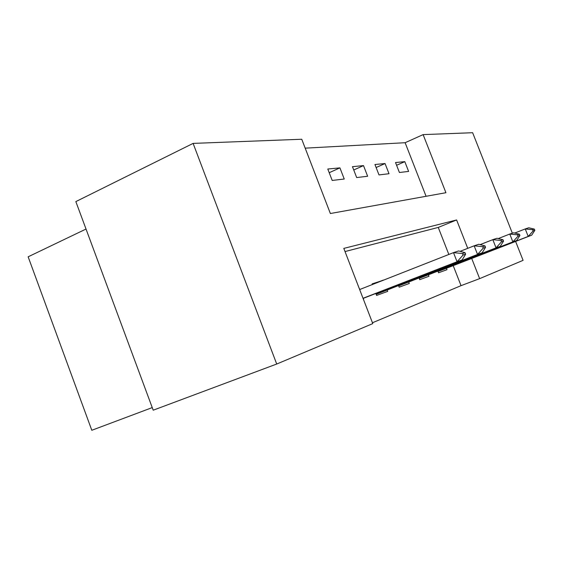 <?xml version="1.0" encoding="UTF-8"?>
<svg xmlns="http://www.w3.org/2000/svg" width="563" height="563" viewBox="0 0 563 563"><rect width="100%" height="100%" fill="white"/><g stroke="black" fill="none" stroke-linecap="round" stroke-linejoin="round"><path stroke-width="0.84" d="M86.026 229.042L28.15 256.805L91.804 430.28L152.242 407.598M467.74 248.332L456.614 219.957L343.803 248.396L372.776 323.605L276.714 364.036L153.206 410.195L75.843 201.596L193.116 143.396L301.754 139.244L330.368 213.518L445.924 192.715L423.123 134.613L472.639 132.72L512.351 233.202M426.078 196.283L405.128 142.713L305.188 148.153M405.128 142.713L423.123 134.613M318.264 182.095L313.746 170.378M332.198 180.449L344.239 179.02L339.925 167.865L327.793 169.027L332.198 180.449M356.675 177.556L367.639 176.254L363.508 165.606L352.459 166.669L356.675 177.556M378.99 174.917L389.012 173.728L385.043 163.544L374.944 164.509L378.99 174.917M399.413 172.503L408.618 171.412L404.804 161.651L395.529 162.538L399.413 172.503M372.453 322.761L461.041 285.659L453.201 265.623M448.838 254.462L438.26 227.424L345.02 251.555M363.74 300.149L363.304 298.334M359.884 289.452L359.166 288.27M375.838 293.464L376.598 295.441L387.703 291.381L387.062 289.734M372.389 284.533L372.136 283.879L383.382 280.212M398.442 285.314L399.167 287.186L409.266 283.485L408.661 281.915M419.034 277.89L419.724 279.656L428.957 276.278L428.373 274.779M437.88 271.092L438.535 272.774L447.001 269.67L446.445 268.241M276.714 364.036L193.116 143.396M515.602 241.421L523.083 260.352L479.634 278.636L471.71 258.445M461.041 285.659L479.634 278.636M438.26 227.424L456.614 219.957M396.598 165.276L404.804 161.651M376.112 167.521L385.043 163.544M353.74 169.984L363.508 165.606M329.214 172.707L339.925 167.865M372.34 284.406L383.326 280.078M465.615 254.187L465.024 252.681L462.49 253.547L463.082 255.06L465.615 254.187L462.174 259.902L363.079 298.425M363.022 298.284L457.057 261.725L453.496 252.632L458.655 250.929L465.024 252.681M359.658 289.544L453.496 252.632L462.49 253.547M462.174 259.902L457.057 261.725L463.082 255.06M485.538 247.326L484.975 245.904L482.688 246.678L483.251 248.114L485.538 247.326L482.16 252.794L376.168 294.336M375.993 293.879L477.544 254.434L474.159 245.813L478.81 244.272L484.975 245.904M460.105 251.33L474.159 245.813L482.688 246.678M482.16 252.794L477.544 254.434L483.251 248.114M503.547 241.126L503.012 239.768L500.936 240.471L501.478 241.844L503.547 241.126L500.24 246.369L398.674 285.927M398.583 285.687L496.059 247.854L492.822 239.648L497.038 238.255L503.012 239.768M480.133 244.624L492.822 239.648L500.936 240.471M500.24 246.369L496.059 247.854L501.478 241.844M519.916 235.496L519.403 234.201L517.517 234.841L518.03 236.143L519.916 235.496L516.679 240.521L419.421 278.284M419.168 278.228L512.872 241.879L509.775 234.046L513.618 232.779L519.403 234.201M498.255 238.564L509.775 234.046L517.517 234.841M516.679 240.521L512.872 241.879L518.03 236.143M534.85 230.358L534.357 229.113L532.633 229.704L533.126 230.95L534.85 230.358L531.683 235.186L438.049 271.521M438 271.401L528.2 236.425L525.237 228.944L528.748 227.783L534.357 229.113M514.737 233.054L525.237 228.944L532.633 229.704M531.683 235.186L528.2 236.425L533.126 230.95M380.905 291.986L380.743 291.557M379.539 292.507L379.378 292.084M376.049 294.02L377.294 293.569M403.164 283.921L403.017 283.541M401.855 284.428L401.708 284.048M398.639 285.821L399.315 285.582M376.07 294.076L376.816 293.809"/></g></svg>
